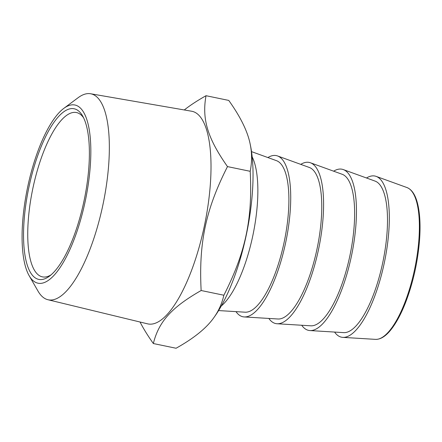 <?xml version="1.0" encoding="UTF-8"?>
<svg xmlns="http://www.w3.org/2000/svg" width="442" height="442" viewBox="0 0 442 442"><rect width="100%" height="100%" fill="white"/><g stroke="black" fill="none" stroke-linecap="round" stroke-linejoin="round"><path stroke-width="0.66" d="M27.747 186.679A90.98 29.62 101.7 0 1 63.803 108.378A90.98 29.62 101.7 0 1 85.466 200.099A90.98 29.62 101.7 0 1 29.139 275.664A90.98 29.62 101.7 0 1 27.747 186.679M74.576 108.87A87.135 28.365 101.7 0 1 82.626 115.97A87.135 28.365 101.7 0 1 84.24 199.845A87.135 28.365 101.7 0 1 49.427 276.173A87.135 28.365 101.7 0 1 26.117 202.674A87.135 28.365 101.7 0 1 74.576 108.87M29.139 275.664L38.023 291.118A105.179 34.244 -78.3 0 0 47.907 299.726A105.179 34.244 -78.3 0 0 103.141 203.762A105.179 34.244 -78.3 0 0 90.588 93.754A105.179 34.244 -78.3 0 0 78.096 97.726L63.803 108.378M47.907 299.726L147.6 323.848A108.572 35.349 -78.3 0 0 204.315 226.193A108.572 35.349 -78.3 0 0 192.568 111.428A108.572 35.349 -78.3 0 0 191.657 111.235L90.588 93.754M250.205 171.308C252.05 161.899 252.023 152.733 250.117 143.827C247.542 131.219 240.415 116.749 228.752 100.417L206.027 95.71C201.779 119.097 207.558 138.202 227.486 166.601L250.205 171.308C252.675 219.077 245.575 252.47 223.867 295.228C221.961 303.472 218.674 310.886 213.994 317.455C206.69 327.936 194.049 338.202 176.071 348.246L153.352 343.539C147.849 335.793 143.412 328.616 140.042 322.019M250.117 143.827L250.332 144.849A109.08 35.515 101.7 0 1 214.801 316.317L213.994 317.455M252.183 156.904A82.295 26.791 101.7 0 1 253.001 234.818A82.295 26.791 101.7 0 1 221.287 305.986M251.531 151.628L276.493 160.673A77.449 25.216 101.7 0 1 284.328 241.31A77.449 25.216 101.7 0 1 245.095 312.19L218.597 310.571M267.902 157.562A82.295 26.791 101.7 0 1 276.742 155.706A82.295 26.791 101.7 0 1 277.548 155.954A82.295 26.791 101.7 0 1 285.869 241.625A82.295 26.791 101.7 0 1 244.188 316.936A82.295 26.791 101.7 0 1 235.978 311.632M277.548 155.954L309.361 167.485A77.449 25.216 101.7 0 1 317.196 248.117A77.449 25.216 101.7 0 1 277.963 318.997L244.188 316.936M300.77 164.369A82.295 26.791 101.7 0 1 309.61 162.518A82.295 26.791 101.7 0 1 310.411 162.767A82.295 26.791 101.7 0 1 318.737 248.437A82.295 26.791 101.7 0 1 277.057 323.748A82.295 26.791 101.7 0 1 268.841 318.444M310.411 162.767L342.224 174.297A77.449 25.216 101.7 0 1 350.058 254.929A77.449 25.216 101.7 0 1 310.831 325.809L277.057 323.748M333.633 171.181A82.295 26.791 101.7 0 1 342.478 169.325A82.295 26.791 101.7 0 1 343.279 169.573A82.295 26.791 101.7 0 1 351.605 255.249A82.295 26.791 101.7 0 1 309.919 330.561A82.295 26.791 101.7 0 1 301.709 325.251M343.279 169.573L375.092 181.104A77.449 25.216 101.7 0 1 382.927 261.741A77.449 25.216 101.7 0 1 343.694 332.622L309.919 330.561M366.501 177.993A82.295 26.791 101.7 0 1 375.341 176.137A82.295 26.791 101.7 0 1 376.148 176.386A82.295 26.791 101.7 0 1 384.468 262.056A82.295 26.791 101.7 0 1 342.788 337.368A82.295 26.791 101.7 0 1 334.577 332.064M51.073 274.847A83.908 27.316 101.7 0 1 42.421 276.869A83.908 27.316 101.7 0 1 32.697 189.165A83.908 27.316 101.7 0 1 76.472 112.55A83.908 27.316 101.7 0 1 76.891 112.644A83.908 27.316 101.7 0 1 83.61 117.843M227.486 166.601C205.773 209.359 198.679 242.752 201.143 290.516L223.867 295.228M201.143 290.516C171.601 307.378 158.722 321.671 153.352 343.539M184.281 109.959C190.187 105.295 197.436 100.549 206.027 95.71M376.148 176.386L406.96 187.552A77.604 25.266 101.7 0 1 414.806 268.344A77.604 25.266 101.7 0 1 375.501 339.368L342.788 337.368M406.96 187.552C412.027 189.574 415.646 195.253 417.812 204.591C420.038 214.331 420.596 226.464 419.475 240.995C417.635 262.493 413.027 282.935 405.657 302.334C401.502 313.002 396.999 321.61 392.153 328.146C386.479 335.787 380.927 339.528 375.501 339.368"/></g></svg>
